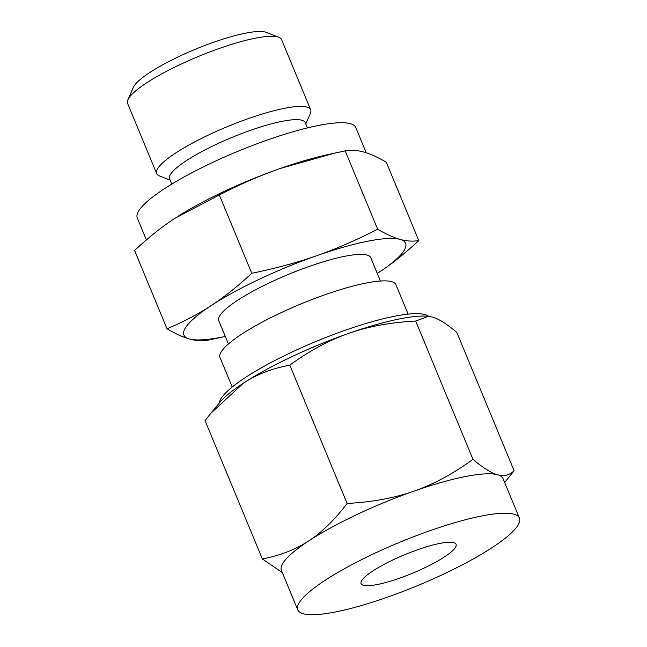 <?xml version="1.0" encoding="UTF-8"?>
<svg xmlns="http://www.w3.org/2000/svg" width="647" height="647" viewBox="0 0 647 647"><rect width="100%" height="100%" fill="white"/><g stroke="black" fill="none" stroke-linecap="round" stroke-linejoin="round"><path stroke-width="0.97" d="M418.771 240.579C404.836 253.559 391.33 264.308 378.269 272.824A119.946 23.446 157.5 0 0 400.072 239.39A119.946 23.446 157.5 0 0 368.151 241.137A119.946 23.446 157.5 0 0 316.561 255.751A119.946 23.446 157.5 0 0 211.245 305.538A119.946 23.446 157.5 0 0 189.442 338.971A119.946 23.446 157.5 0 0 221.363 337.224A119.946 23.446 157.5 0 0 225.293 336.424L208.14 340.152C202.026 341.147 195.79 340.751 189.442 338.971C183.133 337.249 175.652 333.852 167.007 328.773C183.457 321.858 198.208 314.11 211.245 305.538C224.291 297.038 237.797 286.289 251.756 273.293C275.582 268.416 297.183 262.569 316.561 255.751C335.93 248.998 356.287 240.15 377.638 229.2C386.267 234.271 393.748 237.667 400.072 239.39C406.405 241.177 412.64 241.574 418.771 240.579L386.332 162.26C377.702 157.189 370.221 153.792 363.897 152.061C357.565 150.282 351.329 149.886 345.199 150.88L334.936 153.072L280.394 168.422A119.946 23.446 -22.5 0 1 325.983 155.062L334.936 153.072M378.269 272.824L377.282 273.463A119.946 23.446 157.5 0 0 378.269 272.824M146.376 239.9L137.293 217.982A118.231 23.106 -22.5 0 1 197.359 169.918A118.231 23.106 -22.5 0 1 318.874 125.381A118.231 23.106 -22.5 0 1 355.761 127.499L366.218 152.757M307.398 127.92L305.198 122.615A73.386 14.347 157.5 0 0 282.302 121.296A73.386 14.347 157.5 0 0 206.878 148.947A73.386 14.347 157.5 0 0 169.595 178.782L171.795 184.088M177.82 216.438A119.946 23.446 -22.5 0 1 177.836 216.422A119.946 23.446 -22.5 0 1 280.394 168.422C261.024 175.167 240.668 184.023 219.317 194.973L175.078 218.209C162.033 226.709 148.535 237.457 134.568 250.454L167.007 328.773M305.748 123.941L310.358 113.419A83.342 16.288 157.5 0 0 310.657 109.78A83.342 16.288 157.5 0 0 284.656 108.292A83.342 16.288 157.5 0 0 199.001 139.687A83.342 16.288 157.5 0 0 156.655 173.566A83.342 16.288 157.5 0 0 159.445 175.927L170.145 180.117M310.657 109.78L281.607 39.637A83.342 16.288 157.5 0 0 278.817 37.275A83.342 16.288 157.5 0 0 255.605 38.149A83.342 16.288 157.5 0 0 177.035 66.026A83.342 16.288 157.5 0 0 127.904 99.792A83.342 16.288 157.5 0 0 127.605 103.423L156.655 173.566M251.756 273.293L219.317 194.973M377.638 229.2L345.199 150.88M278.817 37.275L266.216 32.35A73.386 14.347 157.5 0 0 245.771 33.118A73.386 14.347 157.5 0 0 176.591 57.664A73.386 14.347 157.5 0 0 133.331 87.394L127.904 99.792M228.423 343.986L218.759 320.661A82.258 16.078 -22.5 0 1 260.547 287.219A82.258 16.078 -22.5 0 1 345.094 256.228A82.258 16.078 -22.5 0 1 370.755 257.7L380.412 281.024M408.144 314.143L395.964 284.729A95.206 18.609 157.5 0 0 366.259 283.022A95.206 18.609 157.5 0 0 268.408 318.89A95.206 18.609 157.5 0 0 220.045 357.597L232.224 387.003M219.284 403.049A113.945 22.273 -22.5 0 1 282.577 356.602A113.945 22.273 -22.5 0 1 394.597 316.237A113.945 22.273 -22.5 0 1 428.637 316.334M377.128 584.564A51.404 10.045 -22.5 0 1 361.091 583.651A51.404 10.045 -22.5 0 1 387.205 562.753A51.404 10.045 -22.5 0 1 440.033 543.383A51.404 10.045 -22.5 0 1 456.07 544.305A51.404 10.045 -22.5 0 1 429.956 565.203A51.404 10.045 -22.5 0 1 377.128 584.564M414.056 491.113C433.433 484.401 453.07 473.814 472.973 459.354C483.058 467.927 491.251 473.062 497.559 474.752A119.946 23.446 157.5 0 0 465.638 476.499A119.946 23.446 157.5 0 0 414.056 491.113A119.946 23.446 157.5 0 0 308.74 540.9C321.794 532.441 334.58 519.953 347.091 503.455C372.365 502.08 394.686 497.964 414.056 491.113M519.395 518.077A119.946 23.446 -22.5 0 1 458.464 566.837A119.946 23.446 -22.5 0 1 335.186 612.022A119.946 23.446 -22.5 0 1 297.766 609.878A119.946 23.446 -22.5 0 1 358.697 561.119A119.946 23.446 -22.5 0 1 481.975 515.934A119.946 23.446 -22.5 0 1 519.395 518.077L503.059 478.643A119.946 23.446 157.5 0 0 497.559 474.752C503.916 476.572 509.432 475.238 514.106 470.741L456.814 332.421C446.729 323.848 438.537 318.712 432.228 317.022L428.549 316.318L415.681 321.033C390.408 322.408 368.086 326.525 348.717 333.375A119.946 23.446 -22.5 0 1 400.307 318.761A119.946 23.446 -22.5 0 1 427.821 316.254L428.549 316.318M348.717 333.375C329.339 340.087 309.703 350.674 289.799 365.126C271.902 368.547 256.43 374.556 243.401 383.161A119.946 23.446 -22.5 0 1 348.717 333.375M415.681 321.033L472.973 459.354M289.799 365.126L347.091 503.455M210.873 413.247L219.81 402.41A119.946 23.446 -22.5 0 1 243.401 383.161L210.873 413.247L205.05 420.607L262.342 558.935C280.248 555.514 295.711 549.505 308.74 540.9A119.946 23.446 157.5 0 0 281.437 570.444L297.766 609.878M514.106 470.741L504.66 482.5M282.343 572.635L262.342 558.935"/></g></svg>

